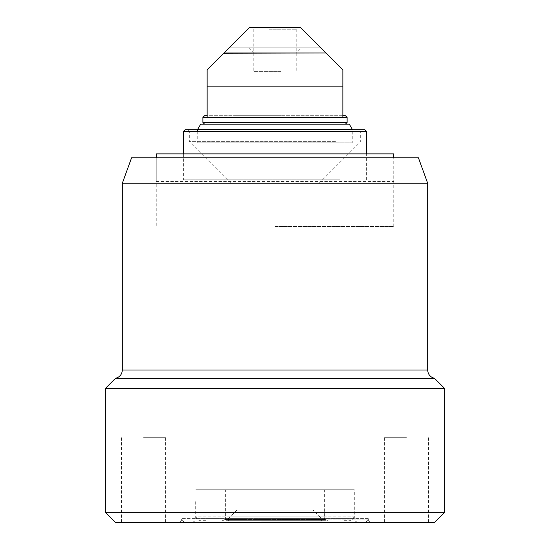 <?xml version="1.0" encoding="UTF-8"?>
<svg xmlns="http://www.w3.org/2000/svg" width="550" height="550" viewBox="0 0 550 550"><rect width="100%" height="100%" fill="white"/><g stroke="black" fill="none" stroke-linecap="round" stroke-linejoin="round"><path stroke-width="0.41" stroke-dasharray="2.75 2.06" d="M275 519.111L368.301 519.111L275 519.111M181.699 519.111C181.521 521.146 180.386 522.28 178.31 522.5L115.541 522.5M434.459 522.5L275 522.5M143.529 522.5L165.584 522.5L143.529 522.5M406.471 522.5L384.416 522.5L406.471 522.5M105.366 512.325L444.634 512.325M444.634 388.486L105.366 388.486M115.541 378.311L434.459 378.311M427.673 183.226L122.327 183.226M418.413 157.781L131.588 157.781M275 157.781L393.745 157.781L275 157.781M275 226.483L393.745 226.483L275 226.483M143.529 437.683L165.584 437.683L143.529 437.683M406.471 437.683L384.416 437.683L406.471 437.683M226.229 520.293A0.846 0.846 180 0 1 225.383 519.447L225.383 489.761L324.617 489.761L324.617 519.447A0.846 0.846 179 0 1 323.771 520.293L226.229 520.293L323.771 520.293M324.617 489.761L225.383 489.761M323.345 520.293L226.655 520.293L323.345 520.293L313.17 510.118L236.83 510.118L226.655 520.293M236.83 510.118L313.17 510.118M195.697 501.634L195.697 518.595A3.389 3.389 -0.2 0 1 192.301 521.991L357.699 521.991A3.389 3.389 2.6 0 1 354.303 518.595L354.303 489.761L195.821 489.761L354.303 489.761M357.699 521.991L192.301 521.991M185.096 521.991L364.904 521.991L185.096 521.991A3.389 3.389 177.6 0 1 181.699 518.595L368.301 518.595A3.389 3.389 -179.8 0 1 364.904 521.991M368.301 518.595L181.699 518.595M281.084 71.603L253.798 71.603L281.084 71.603M268.916 29.198L296.202 29.198L268.916 29.198M261.614 521.146L321.647 521.146L261.614 521.146M261.614 518.595L321.647 518.595L261.614 518.595M229.769 516.904L324.197 516.904L229.769 516.904M323.352 520.293L327.587 520.293C329.065 520.149 325.462 521.421 324.197 516.904M205.59 520.293L199.512 520.293C200.991 520.149 197.381 521.421 196.116 516.904L353.884 516.904L196.116 516.904M207.144 85.642L207.144 117.404L342.856 117.404L207.144 117.404M342.856 72.93L342.856 75.446M342.856 79.537L342.856 83.043M342.856 85.683L342.856 117.404M342.856 83.346L342.856 71.871M342.856 70.874L342.856 75.653M207.144 75.659L207.144 70.867M207.144 71.871L207.144 75.625M207.144 75.371L207.144 72.923M207.144 81.132L207.144 84.205M342.856 86.873L207.144 86.873M308.199 117.404L241.801 117.404L308.199 117.404M342.856 79.296L342.856 82.287M342.849 84.473L342.863 85.958M326.239 53.295L325.889 52.944L223.788 53.268M326.232 53.288L332.056 59.111M333.499 60.555L334.874 61.93M339.171 66.227L341.206 68.262M208.182 68.874L210.231 66.825M214.204 62.851L216.343 60.713M217.889 59.166L223.795 53.261M207.151 85.491L207.144 82.658M207.144 79.64L207.144 78.093M296.202 52.944L253.798 52.944L296.202 52.944M217.594 59.462L209.736 67.32M229.199 47.857L320.801 47.857L229.199 47.857L249.556 27.5L300.444 27.5M222.289 54.766L220.199 56.856M340.264 67.32L332.406 59.462M329.814 56.87L327.704 54.759M248.538 47.857L301.462 47.857L248.538 47.857L253.626 52.944L296.374 52.944L301.462 47.857M296.374 52.944L253.626 52.944M202.902 122.499L347.098 122.499M285.553 124.19L204.6 124.19L285.553 124.19M347.098 117.404L202.902 117.404M342.856 115.713L207.144 115.713M204.6 115.713L345.4 115.713M280.974 115.713L235.153 115.713L280.974 115.713M352.268 142.856L197.732 142.856L352.268 142.856L352.268 129.284L197.732 129.284M349.332 124.19L200.667 124.19M317.075 124.19L232.925 124.19L317.075 124.19M339.68 179.836L183.397 179.836L339.68 179.836M191.847 129.793L187.639 129.793M359.672 129.793L362.361 129.793M335.486 141.666L189.331 141.666L335.486 141.666M306.144 183.226L230.897 183.226L306.144 183.226M393.745 226.483L393.745 157.781L393.745 181.528L156.255 181.528L156.255 157.781L156.255 226.483M156.255 181.528L393.745 181.528M393.745 153.876L156.255 153.876M366.603 153.876L183.397 153.876L366.603 153.876L366.603 179.836M427.673 369.999L122.327 369.999M225.383 519.447L324.617 519.447L225.383 519.447M354.303 518.595L195.697 518.595L354.303 518.595M366.603 131.484L189.331 131.484L360.669 131.484L362.292 129.793M359.679 131.484L335.486 131.484M368.301 519.111C368.479 521.146 369.614 522.28 371.69 522.5M121.481 437.683L121.481 522.5M165.584 437.683L165.584 522.5M384.416 437.683L384.416 522.5M428.519 437.683L428.519 522.5M253.798 29.198L253.798 71.603M296.202 29.198L296.202 71.603M228.353 518.595L228.353 521.146M321.647 518.595L321.647 521.146M353.884 516.904C352.619 521.421 349.009 520.149 350.488 520.293L344.41 520.293M225.803 516.904C224.538 521.421 220.935 520.149 222.413 520.293L226.648 520.293M197.732 131.484L197.732 142.856M183.397 153.876L183.397 179.836M230.897 183.226L189.331 141.666L189.331 131.484L187.866 129.807L185.006 129.793L187.708 129.793M319.103 183.226L360.669 141.666L360.669 131.484"/><path stroke-width="0.82" d="M275 522.5L434.459 522.5L444.634 512.325L105.366 512.325L115.541 522.5L371.69 522.5L178.31 522.5M122.327 183.226L427.673 183.226L418.413 157.781L131.588 157.781L122.327 183.226L122.327 369.999L427.673 369.999C427.969 374.371 430.231 377.142 434.459 378.311L115.541 378.311L105.366 388.486L444.634 388.486L444.634 512.325M209.736 67.32L207.144 69.912L207.144 86.873L342.856 86.873L342.856 69.912L340.264 67.32M342.856 83.043L342.856 86.873L207.144 86.873L207.144 117.404L342.856 117.404L342.856 86.873L207.144 86.873L207.144 75.371M342.856 75.446L342.856 79.537M342.856 85.683L342.856 83.346M342.856 71.871L342.856 70.874M207.144 70.867L207.144 71.871M207.144 75.625L207.144 81.132M207.144 84.205L207.144 85.642M207.151 85.491L207.144 86.873L342.849 86.873L342.863 85.958M342.856 75.653L342.856 79.296M342.856 82.287L342.849 84.473M223.795 53.261L325.889 52.944L300.444 27.5L326.232 53.288M332.056 59.111L333.499 60.555M334.874 61.93L339.171 66.227M341.206 68.262L325.889 52.944L224.111 52.944L208.182 68.874M210.231 66.825L214.204 62.851M216.343 60.713L217.889 59.166M207.144 82.658L207.144 79.64M207.144 78.093L207.144 75.659M224.111 52.944L253.798 52.944L224.111 52.944L249.556 27.5L224.111 52.944L325.889 52.944M300.444 27.5L249.556 27.5L229.199 47.857M223.788 53.268L222.289 54.766M220.199 56.856L217.594 59.462M332.406 59.462L329.814 56.87M327.704 54.759L326.239 53.295M345.4 124.19L347.098 122.499L202.902 122.499L202.902 117.404L207.144 117.404M342.856 117.404L347.098 117.404L347.098 122.499M207.144 115.713L204.6 115.713L202.902 117.404M347.098 117.404L345.4 115.713L342.856 115.713M197.732 129.284L352.268 129.284L349.332 124.19L200.667 124.19L197.732 129.284L197.732 131.484M338.484 129.793L185.096 129.793L183.397 131.484L366.603 131.484L364.904 129.793L338.484 129.793M357.404 129.793L358.153 129.793M192.596 129.793L359.672 129.793M156.255 157.781L156.255 153.876L393.745 153.876L393.745 157.781M335.486 131.484L183.397 131.484L183.397 153.876M360.669 131.484L359.679 131.484M105.366 388.486L105.366 512.325M434.459 378.311L444.634 388.486M427.673 369.999L427.673 183.226M122.327 369.999C122.031 374.371 119.769 377.142 115.541 378.311M204.6 124.19L202.902 122.499M366.603 131.484L366.603 153.876"/></g></svg>
